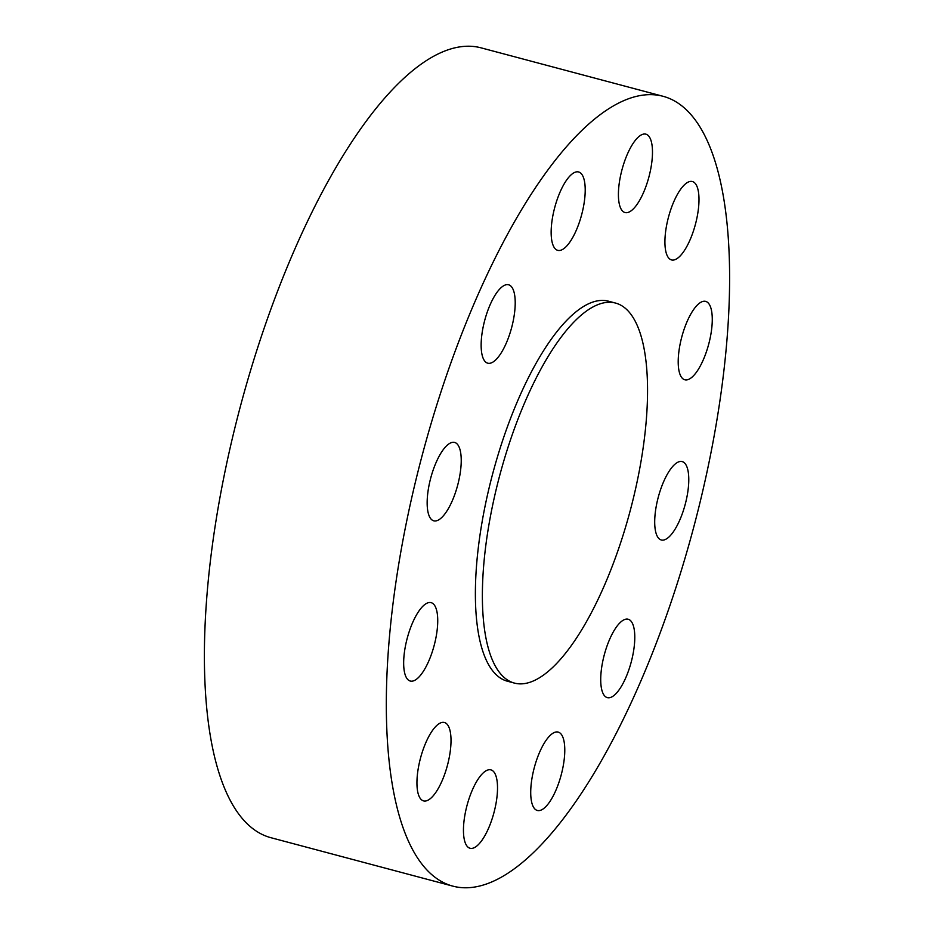 <?xml version="1.0" encoding="UTF-8"?>
<svg xmlns="http://www.w3.org/2000/svg" width="934" height="934" viewBox="0 0 934 934"><rect width="100%" height="100%" fill="white"/><g stroke="black" fill="none" stroke-linecap="round" stroke-linejoin="round"><path stroke-width="1.4" d="M654.781 518.615A40.559 13.94 104.9 0 0 661.307 539.98A40.559 13.94 104.9 0 0 678.481 522.888A40.559 13.94 104.9 0 0 688.697 482.971A40.559 13.94 104.9 0 0 682.17 461.594A40.559 13.94 104.9 0 0 664.996 478.698A40.559 13.94 104.9 0 0 654.781 518.615M574.749 137.625A408.66 140.439 104.9 0 0 398.456 565.841A408.66 140.439 104.9 0 0 452.862 886.132A408.66 140.439 104.9 0 0 541.183 844.803A408.66 140.439 104.9 0 0 717.475 416.576A408.66 140.439 104.9 0 0 663.082 96.295A408.66 140.439 104.9 0 0 574.749 137.625M615.541 303.071L608.536 301.203A196.619 67.575 104.9 0 0 566.039 321.086A196.619 67.575 104.9 0 0 481.22 527.115A196.619 67.575 104.9 0 0 507.396 681.213L514.389 683.081A196.619 67.575 104.9 0 0 556.898 663.198A196.619 67.575 104.9 0 0 641.716 457.17A196.619 67.575 104.9 0 0 615.541 303.071A196.619 67.575 104.9 0 0 573.032 322.954A196.619 67.575 104.9 0 0 488.213 528.983A196.619 67.575 104.9 0 0 514.389 683.081M679.719 373.553A40.559 13.94 104.9 0 0 684.809 379.776A40.559 13.94 104.9 0 0 705.8 353.496A40.559 13.94 104.9 0 0 710.751 307.601A40.559 13.94 104.9 0 0 705.672 301.39A40.559 13.94 104.9 0 0 684.68 327.671A40.559 13.94 104.9 0 0 679.719 373.553M672.036 260.026A40.559 13.94 104.9 0 0 695.62 223.576A40.559 13.94 104.9 0 0 692.386 181.535A40.559 13.94 104.9 0 0 691.872 181.429A40.559 13.94 104.9 0 0 668.289 217.879A40.559 13.94 104.9 0 0 671.523 259.921A40.559 13.94 104.9 0 0 672.036 260.026M633.789 208.445A40.559 13.94 104.9 0 0 651.278 165.948A40.559 13.94 104.9 0 0 645.884 134.157A40.559 13.94 104.9 0 0 637.116 138.267A40.559 13.94 104.9 0 0 619.616 180.764A40.559 13.94 104.9 0 0 625.021 212.543A40.559 13.94 104.9 0 0 633.789 208.445M575.216 232.636A40.559 13.94 104.9 0 0 578.613 171.961A40.559 13.94 104.9 0 0 561.147 189.672A40.559 13.94 104.9 0 0 557.75 250.347A40.559 13.94 104.9 0 0 575.216 232.636M512.03 326.106A40.559 13.94 104.9 0 0 508.61 284.788A40.559 13.94 104.9 0 0 484.326 321.88A40.559 13.94 104.9 0 0 487.746 363.186A40.559 13.94 104.9 0 0 512.03 326.106M461.151 463.813A40.559 13.94 104.9 0 0 454.624 442.436A40.559 13.94 104.9 0 0 437.451 459.54A40.559 13.94 104.9 0 0 427.235 499.457A40.559 13.94 104.9 0 0 433.761 520.822A40.559 13.94 104.9 0 0 450.935 503.73A40.559 13.94 104.9 0 0 461.151 463.813M436.213 608.863A40.559 13.94 104.9 0 0 431.123 602.652A40.559 13.94 104.9 0 0 410.131 628.932A40.559 13.94 104.9 0 0 405.181 674.827A40.559 13.94 104.9 0 0 410.259 681.038A40.559 13.94 104.9 0 0 431.263 654.757A40.559 13.94 104.9 0 0 436.213 608.863M443.895 722.391A40.559 13.94 104.9 0 0 420.312 758.84A40.559 13.94 104.9 0 0 423.546 800.882A40.559 13.94 104.9 0 0 424.059 800.998A40.559 13.94 104.9 0 0 447.643 764.549A40.559 13.94 104.9 0 0 444.409 722.496A40.559 13.94 104.9 0 0 443.895 722.391M482.142 773.971A40.559 13.94 104.9 0 0 464.653 816.479A40.559 13.94 104.9 0 0 470.047 848.259A40.559 13.94 104.9 0 0 478.815 844.161A40.559 13.94 104.9 0 0 496.316 801.664A40.559 13.94 104.9 0 0 490.91 769.873A40.559 13.94 104.9 0 0 482.142 773.971M540.716 749.792A40.559 13.94 104.9 0 0 537.319 810.467A40.559 13.94 104.9 0 0 554.784 792.756A40.559 13.94 104.9 0 0 558.182 732.081A40.559 13.94 104.9 0 0 540.716 749.792M603.901 656.322A40.559 13.94 104.9 0 0 607.322 697.628A40.559 13.94 104.9 0 0 631.606 660.548A40.559 13.94 104.9 0 0 628.185 619.242A40.559 13.94 104.9 0 0 603.901 656.322M663.082 96.295L481.138 47.867A408.66 140.439 104.9 0 0 392.817 89.197A408.66 140.439 104.9 0 0 216.525 517.424A408.66 140.439 104.9 0 0 270.918 837.705L452.862 886.132"/></g></svg>
